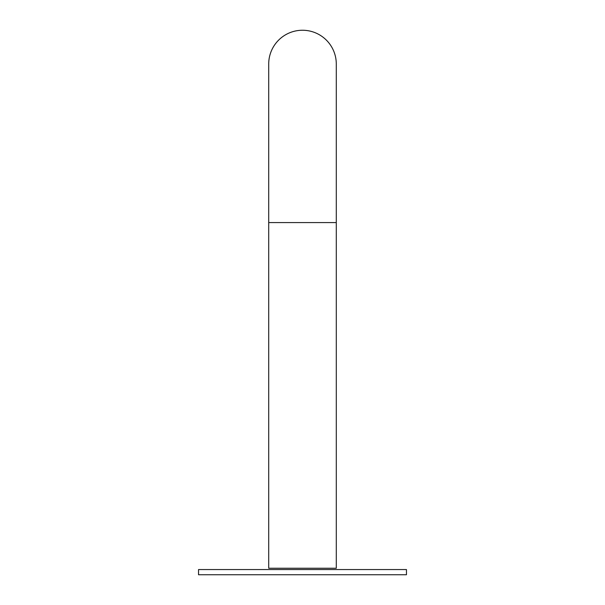 <?xml version="1.0" encoding="UTF-8"?>
<svg xmlns="http://www.w3.org/2000/svg" width="605" height="605" viewBox="0 0 605 605"><rect width="100%" height="100%" fill="white"/><g stroke="black" fill="none" stroke-linecap="round" stroke-linejoin="round"><path stroke-width="0.91" d="M198.538 574.75L406.462 574.75L406.462 569.555L198.538 569.555L198.538 574.75M268.711 222.579L268.711 568.254L336.289 568.254L336.289 64.039A33.789 33.789 0 0 0 302.5 30.25A33.789 33.789 0 0 0 268.711 64.039L268.711 222.579L336.289 222.579"/></g></svg>

